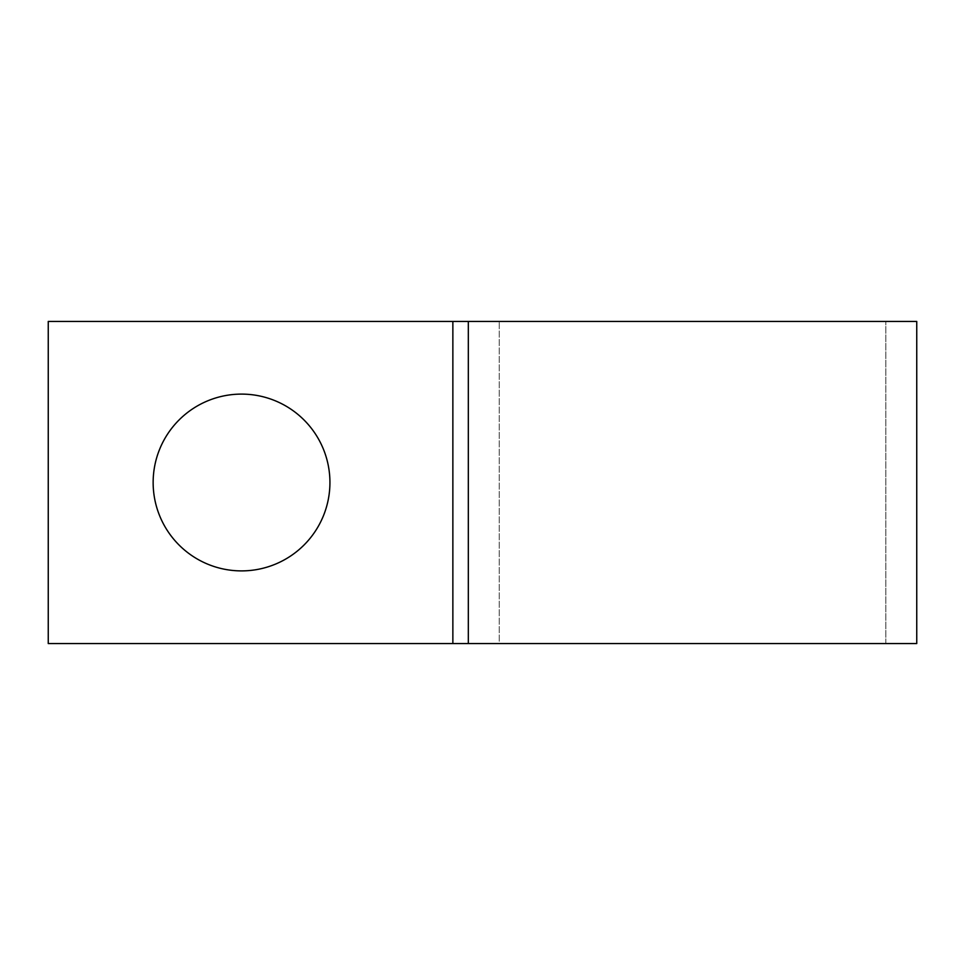<?xml version="1.0" encoding="UTF-8"?>
<svg xmlns="http://www.w3.org/2000/svg" width="965" height="965" viewBox="0 0 965 965"><rect width="100%" height="100%" fill="white"/><g stroke="black" fill="none" stroke-linecap="round" stroke-linejoin="round"><path stroke-width="0.72" stroke-dasharray="4.83 3.62" d="M241.54 570.894A88.394 88.394 0 0 1 153.145 482.5A88.394 88.394 0 0 1 241.54 394.106A88.394 88.394 0 0 1 329.933 482.5A88.394 88.394 0 0 1 241.54 570.894M885.822 643.571L885.822 321.429L885.822 643.571L916.75 643.571L916.75 321.429L48.25 321.429L48.25 643.571L499.255 643.571L499.255 321.429L499.255 643.571L885.822 643.571M468.327 643.571L468.327 321.429M452.862 643.571L452.862 321.429"/><path stroke-width="1.45" d="M241.54 394.106A88.394 88.394 0 0 0 153.145 482.5A88.394 88.394 0 0 0 241.54 570.894A88.394 88.394 0 0 0 329.933 482.5A88.394 88.394 0 0 0 241.54 394.106M916.75 643.571L916.75 321.429L468.327 321.429L468.327 643.571L916.75 643.571M452.862 643.571L452.862 321.429L48.25 321.429L48.25 643.571L468.327 643.571M452.862 321.429L468.327 321.429"/></g></svg>
